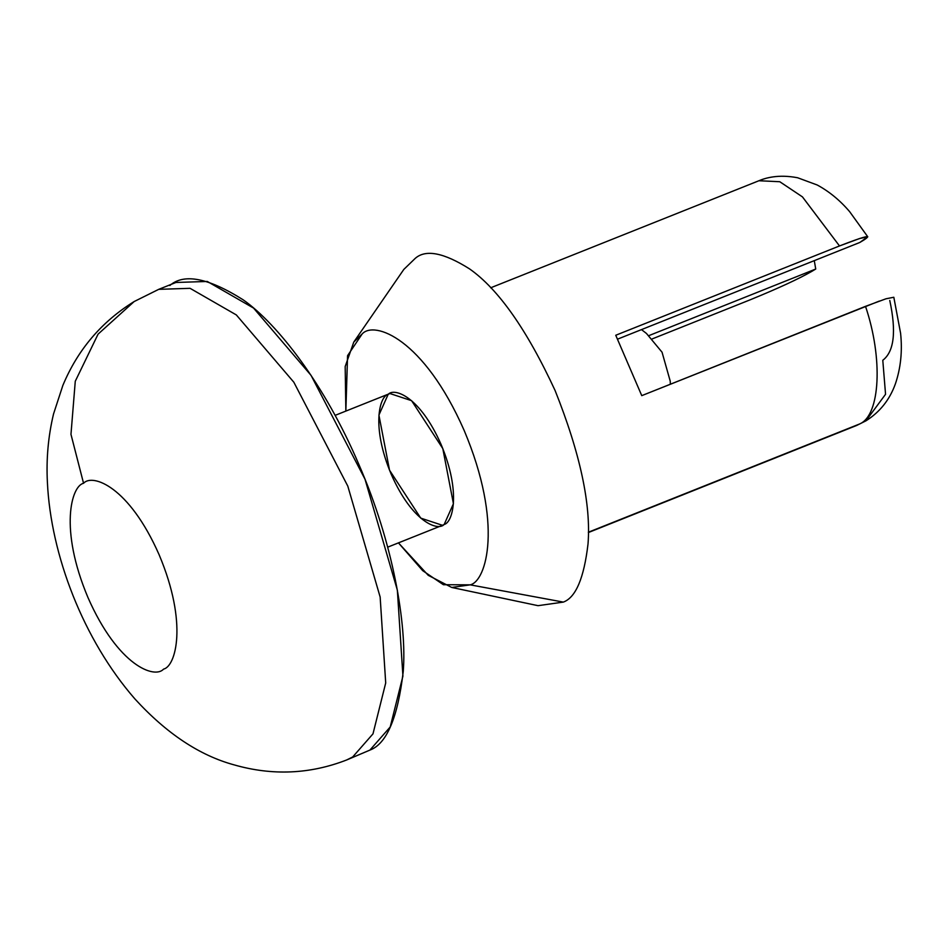<?xml version="1.0" encoding="UTF-8"?>
<svg xmlns="http://www.w3.org/2000/svg" width="948" height="948" viewBox="0 0 948 948"><rect width="100%" height="100%" fill="white"/><g stroke="black" fill="none" stroke-linecap="round" stroke-linejoin="round"><path stroke-width="1.42" d="M893.763 297.269L885.989 298.786L865.512 306.346C883.109 358.249 880.337 415.094 859.765 423.91L865.915 420.853L859.765 423.91C880.337 415.094 883.109 358.249 865.512 306.346L641.76 395.648L615.75 335.26L839.501 245.947L859.694 238.481L867.74 236.822L859.824 242.463L617.847 339.04L859.824 242.463L863.77 240.081C873.037 234.097 864.943 236.064 839.501 245.947L802.458 196.888L779.801 181.732L758.957 180.724M444.185 524.445L453.428 503.732L442.811 448.605L411.598 400.684L389.877 393.515L388.159 394.368L378.916 415.082L389.533 470.196L420.746 518.129L442.467 525.299L444.185 524.445C438.023 531.449 412.344 522.336 391.275 474.403C370.881 426.055 379.757 396.134 388.159 394.368C394.321 387.365 420 396.465 441.069 444.411C461.463 492.759 452.587 522.68 444.185 524.445M648.894 335.616L815.73 269.031L814.285 260.641L815.73 269.031L811.772 271.401C798.654 278.925 778.059 288.417 749.975 299.888L652.224 338.91L749.975 299.888C778.059 288.417 798.654 278.925 811.772 271.401L815.73 269.031L648.894 335.616M889.781 300.48C896.452 331.681 894.13 351.613 882.789 360.276L885.55 394.285L865.915 420.853C879.851 412.107 889.662 399.795 895.362 383.94C900.742 368.108 902.484 351.234 900.6 333.305L893.822 297.257M490.673 287.801L758.91 180.748L779.754 181.72L802.423 196.864L839.501 245.947L615.75 335.26L641.76 395.648L879.329 301.073M588.364 532.231L859.765 423.91L588.364 532.231M470.196 584.845C486.407 581.42 503.507 523.723 464.176 430.475C423.543 338.033 374.022 320.471 362.148 333.969L347.561 355.678L345.854 411.088L345.179 366.521L353.782 342.074L362.148 333.969C374.022 320.471 423.543 338.033 464.176 430.475C503.507 523.723 486.407 581.42 470.196 584.845L451.722 587.452L428.212 575.306L398.444 542.872L422.725 570.684L443.403 584.715L470.196 584.845L563.349 602.099C575.78 597.513 584.004 578.126 588.021 543.939C591.137 504.466 580.164 453.345 555.113 390.564C526.91 329.691 498.399 289.14 469.58 268.912C443.83 252.666 425.747 249.134 415.295 258.318C425.747 249.134 443.83 252.666 469.58 268.912C498.399 289.14 526.91 329.691 555.113 390.564C580.164 453.345 591.137 504.466 588.021 543.939C584.004 578.126 575.78 597.513 563.349 602.099L470.196 584.845M415.295 258.318L403.824 269.422L353.782 342.074M451.722 587.452L538.037 605.677L563.349 602.099M83.554 483.279C71.538 485.814 58.871 528.557 87.998 597.619C118.109 666.1 154.785 679.112 163.577 669.11C175.593 666.574 188.261 623.831 159.134 554.77C129.023 486.288 92.347 473.277 83.554 483.279C92.347 473.277 129.023 486.288 159.134 554.77C188.261 623.831 175.593 666.574 163.577 669.11C154.785 679.112 118.109 666.1 87.998 597.619C58.871 528.557 71.538 485.814 83.554 483.279L70.97 434.35L75.271 381.25L98.082 334.134L134.178 301.535L152.616 292.375L134.178 301.535L98.082 334.134L75.271 381.25L70.97 434.35L83.554 483.279M346.589 760L352.692 756.966L372.991 733.847L385.706 682.963L380.148 597.027L347.798 486.111L293.844 382.234L236.336 314.937L190.074 288.322L158.731 289.341L190.074 288.322L236.336 314.937L293.844 382.234L347.798 486.111L380.148 597.027L385.706 682.963L372.991 733.847L352.692 756.966L346.589 760L369.91 750.093L390.209 726.986L402.924 676.09L397.354 590.154L365.016 479.25L311.062 375.372L253.554 308.076L207.292 281.461L175.937 282.468L158.731 289.341L134.178 301.535C101.46 321.799 77.689 349.776 62.841 385.469L53.55 413.921C48.218 436.21 46.168 459.022 47.4 482.354C50.801 555.066 83.305 639.77 134.912 698.937C166.481 733.479 199.554 755.461 234.144 764.882C272.42 775.831 309.901 774.208 346.589 760M152.616 292.375L158.731 289.341M169.834 285.514C183.948 273.095 208.394 277.871 243.186 299.829C277.622 323.967 325.164 385.161 358.771 464.236C393.088 542.872 406.988 624.341 403.244 671.492C397.805 717.683 386.701 743.884 369.91 750.093M865.915 420.853L856.589 425.486L588.364 532.551M758.91 180.748C764.823 178.224 777.929 173.958 797.647 177.762L817.212 184.99C829.216 191.484 840.035 200.383 849.657 211.677L867.775 236.799M335.094 415.378L389.877 393.515M387.696 547.162L442.467 525.299M641.488 329.608L646.465 333.459L662.048 352.206L670.248 381.214L670.319 384.248"/></g></svg>
